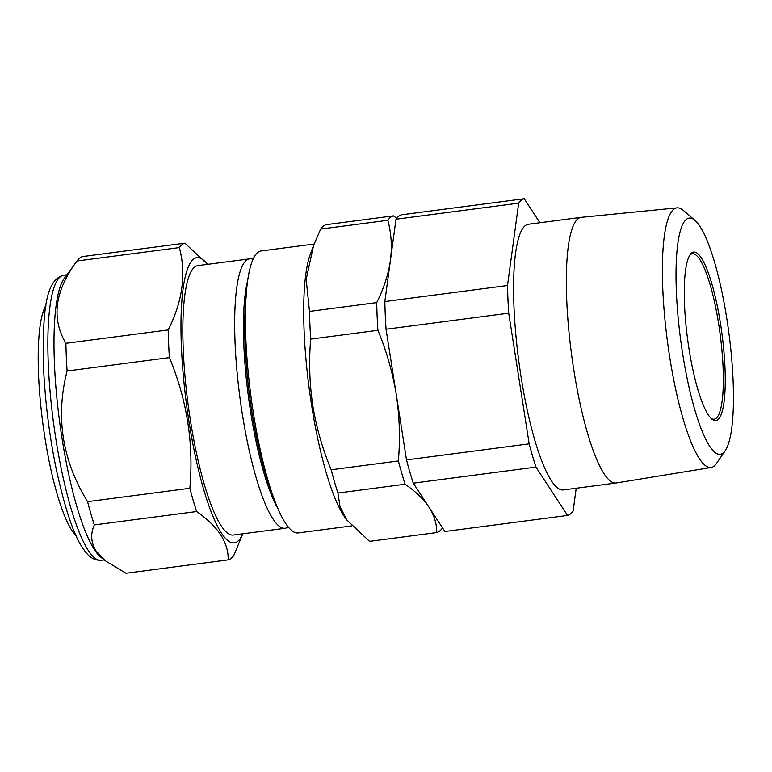 <?xml version="1.0" encoding="UTF-8"?>
<svg xmlns="http://www.w3.org/2000/svg" width="772" height="772" viewBox="0 0 772 772"><rect width="100%" height="100%" fill="white"/><g stroke="black" fill="none" stroke-linecap="round" stroke-linejoin="round"><path stroke-width="1.16" d="M271.908 492.97A128.654 26.306 -97.5 0 1 251.807 411.437A128.654 26.306 -97.5 0 1 246.162 296.323M277.708 508.256A128.654 26.306 -97.5 0 1 250.582 411.592A128.654 26.306 -97.5 0 1 247.822 280.062M288.139 526.948A135.872 27.782 -97.5 0 1 285.071 528.27A135.872 27.782 -97.5 0 1 242.244 413.57A135.872 27.782 -97.5 0 1 249.79 258.832A135.872 27.782 -97.5 0 1 253.1 259.315M314.117 244.039L261.235 250.958A142.183 29.075 82.5 0 0 253.341 412.895A142.183 29.075 82.5 0 0 298.156 532.931L351.578 525.935M337.933 493.028A159.881 32.694 -97.5 0 1 331.169 469.772C322.484 448.87 316.356 427.456 312.795 405.503C309.475 383.385 308.781 361.248 310.701 339.101A159.881 32.694 -97.5 0 1 309.495 311.425L306.166 279.387L313.577 245.486L310.325 254.249A142.183 29.075 82.5 0 0 311.608 405.271A142.183 29.075 82.5 0 0 344.746 517.115L346.705 519.894L340.037 506.673L337.933 493.028L405.126 484.227C415.645 491.503 423.625 499.204 429.087 507.329L413.281 483.166A159.881 32.694 -97.5 0 1 406.506 459.909L386.048 329.239A159.881 32.694 -97.5 0 1 384.842 301.562L395.997 219.229A159.881 32.694 -97.5 0 1 401.556 214.809L524.227 198.742A159.881 32.694 82.5 0 0 518.668 203.161L507.513 285.505A159.881 32.694 82.5 0 0 508.719 313.181L529.177 443.842A159.881 32.694 82.5 0 0 535.951 467.108L567.565 515.435A159.881 32.694 82.5 0 0 573.123 511.016L576.211 488.232M249.79 258.832L197.96 265.616A135.872 27.782 82.5 0 0 190.414 420.364A135.872 27.782 82.5 0 0 233.24 535.054L285.071 528.27M313.577 245.486L320.65 229.091A159.881 32.694 -97.5 0 1 326.209 224.671L393.411 215.87A159.881 32.694 82.5 0 0 387.853 220.29C391.308 233.173 392.166 246.548 390.42 260.396C388.393 274.311 383.819 288.39 376.697 302.624A159.881 32.694 82.5 0 0 377.904 330.31C386.54 351.067 392.668 372.49 396.277 394.569C399.587 416.552 400.282 438.689 398.362 460.971A159.881 32.694 82.5 0 0 405.126 484.227M45.982 305.249A120.114 24.559 82.5 0 0 53.017 478.64A120.114 24.559 82.5 0 0 76.177 535.884M720.508 323.767A84.997 17.38 -97.5 0 1 711.948 419.177A84.997 17.38 -97.5 0 1 689 348.819A84.997 17.38 -97.5 0 1 690.361 254.345A84.997 17.38 -97.5 0 1 720.508 323.767M711.099 418.424A83.415 17.061 82.5 0 0 714.052 419.206A83.415 17.061 82.5 0 0 718.684 324.192A83.415 17.061 82.5 0 0 692.387 253.776A83.415 17.061 82.5 0 0 689.743 255.291M726.828 318.74A119.091 24.357 82.5 0 0 695.051 220.464A119.091 24.357 82.5 0 0 682.68 353.846A119.091 24.357 82.5 0 0 725.197 450.713A119.091 24.357 82.5 0 0 726.828 318.74M725.197 450.713L716.435 463.49A130.922 26.769 -97.5 0 1 711.137 467.494A130.922 26.769 -97.5 0 1 669.691 357.002A130.922 26.769 -97.5 0 1 677.14 207.871A130.922 26.769 -97.5 0 1 683.297 210.37L695.051 220.464M677.14 207.871L581.432 217.328A133.971 27.396 82.5 0 0 581.248 217.347A133.971 27.396 82.5 0 0 573.808 369.933A133.971 27.396 82.5 0 0 616.037 483.021A133.971 27.396 82.5 0 0 616.21 482.992L711.137 467.494M581.248 217.347L528.502 224.247A133.971 27.396 82.5 0 0 521.061 376.832A133.971 27.396 82.5 0 0 563.29 489.93L616.037 483.021M207.494 264.371A143.766 29.394 82.5 0 0 181.7 352.727A143.766 29.394 82.5 0 0 221.4 533.056A143.766 29.394 82.5 0 0 242.775 533.809M228.242 559.864C228.329 551.237 225.781 542.822 220.58 534.629C215.137 526.523 207.147 518.823 196.628 511.527L94.329 524.921C90.353 533.809 90.922 542.475 96.037 550.938L105.301 560.781L125.952 573.258L228.242 559.864A159.881 32.694 -97.5 0 0 233.8 555.444L242.823 533.799M196.628 511.527A159.881 32.694 -97.5 0 1 189.854 488.271C193.83 443.553 187.017 399.993 169.396 357.61A159.881 32.694 -97.5 0 1 168.19 329.924C182.646 301.225 186.361 273.78 179.345 247.59A159.881 32.694 -97.5 0 1 184.904 243.17L82.604 256.565A159.881 32.694 82.5 0 0 77.21 260.762L64.298 278.354A143.766 29.394 82.5 0 0 57.842 407.182A143.766 29.394 82.5 0 0 94.435 549.683A143.766 29.394 82.5 0 0 100.804 557.162L105.301 560.781M179.345 247.59L77.046 260.984C54.812 290.783 51.087 318.228 65.89 343.318A159.881 32.694 82.5 0 0 67.096 371.004C55.372 416.87 62.194 460.421 87.564 501.665A159.881 32.694 82.5 0 0 94.329 524.921M168.19 329.924L65.89 343.318M169.396 357.61L67.096 371.004M189.854 488.271L87.564 501.665M184.904 243.17L207.475 264.256M567.565 515.435L444.894 531.493L429.087 507.329C434.279 515.503 436.836 523.918 436.749 532.564A159.881 32.694 82.5 0 0 442.308 528.144M395.997 219.229L518.668 203.161M539.927 222.751L524.227 198.742M413.281 483.166L535.951 467.108M406.506 459.909L529.177 443.842M386.048 329.239L508.719 313.181M384.842 301.562L507.513 285.505M320.65 229.091L387.853 220.29M396.721 218.273L393.411 215.87M346.705 519.894L369.556 541.355L436.749 532.564M331.169 469.772L398.362 460.971M310.701 339.101L377.904 330.31M309.495 311.425L376.697 302.624M88.297 550.484A143.766 29.394 82.5 0 0 101.171 560.308C90.768 560.549 86.194 552.955 82.758 548.11C73.803 535.17 64.993 508.96 56.317 469.492C49.736 437.483 45.567 405.252 43.792 372.779C41.958 311.946 45.374 279.58 63.844 275.208A143.766 29.394 82.5 0 0 50.219 393.093A143.766 29.394 82.5 0 0 88.297 550.484M101.171 560.308L104.22 559.912M63.844 275.208L66.894 274.813"/></g></svg>
